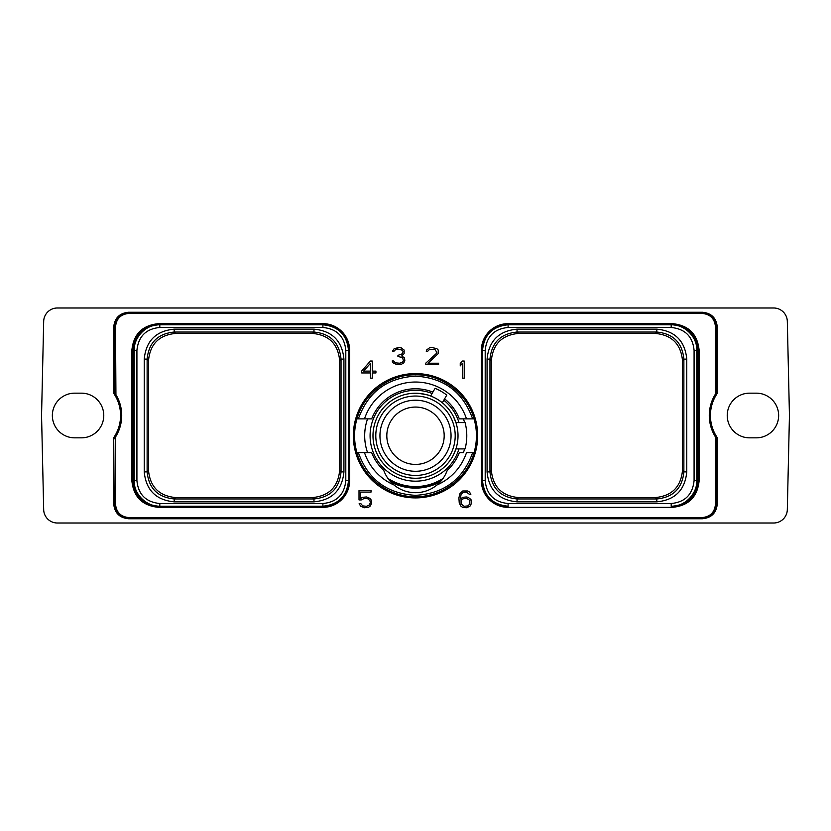 <?xml version="1.0" encoding="UTF-8"?>
<svg xmlns="http://www.w3.org/2000/svg" width="831" height="831" viewBox="0 0 831 831"><rect width="100%" height="100%" fill="white"/><g stroke="black" fill="none" stroke-linecap="round" stroke-linejoin="round"><path stroke-width="1.25" d="M773.619 523.011L57.381 523.011A13.701 13.701 0 0 1 43.679 509.621L41.55 415.5L43.679 321.379A13.701 13.701 0 0 1 57.381 307.989L773.619 307.989A13.701 13.701 0 0 1 787.321 321.379L789.45 415.5L787.321 509.621A13.701 13.701 0 0 1 773.619 523.011M715.688 393.697A40.293 40.293 0 0 1 715.896 393.375A40.293 40.293 0 0 0 715.688 393.697L717.288 393.354A39.14 39.14 0 0 0 717.288 437.646L715.688 437.303A40.293 40.293 0 0 1 715.065 394.694L716.145 392.128L717.288 393.354L717.288 327.092C716.415 318.076 711.461 313.121 702.444 312.248L128.556 312.248C119.539 313.121 114.585 318.076 113.712 327.092L113.712 393.354L115.312 393.697A40.293 40.293 0 0 1 115.935 436.306L114.855 438.872L113.712 437.646L113.712 503.908C114.585 512.924 119.539 517.879 128.556 518.752L702.444 518.752C711.461 517.879 716.415 512.924 717.288 503.908L717.288 437.646L716.145 438.872L715.065 436.306A40.293 40.293 0 0 1 715.065 394.694L716.145 392.128L716.145 327.092C715.335 318.772 710.765 314.201 702.444 313.391L129.221 313.391C120.786 314.087 116.215 318.657 115.519 327.092L115.935 394.694L114.855 392.128L113.712 393.354A39.14 39.14 0 0 1 113.712 437.646L115.312 437.303L114.855 503.908C115.665 512.228 120.235 516.799 128.556 517.609L701.78 517.609C710.214 516.913 714.785 512.343 715.481 503.908L715.481 437.812M81.438 437.844A22.344 22.344 0 0 0 103.771 415.5A22.344 22.344 0 0 0 81.438 393.156L74.686 393.156A22.344 22.344 0 0 0 52.353 415.5A22.344 22.344 0 0 0 74.686 437.844L81.438 437.844M749.562 437.844L756.314 437.844A22.344 22.344 0 0 0 778.647 415.5A22.344 22.344 0 0 0 756.314 393.156L749.562 393.156A22.344 22.344 0 0 0 727.229 415.5A22.344 22.344 0 0 0 749.562 437.844M715.065 436.306L716.145 438.872L716.145 503.908L715.481 503.908M115.519 437.812L115.519 503.908C116.215 512.343 120.786 516.913 129.221 517.609L128.556 517.609L128.556 518.752M115.935 436.306L115.312 437.303A40.293 40.293 0 0 1 115.104 437.625A40.293 40.293 0 0 0 115.312 437.303M113.712 327.092L114.855 327.092L114.855 392.128L115.519 393.188M715.481 393.188L715.481 327.092C714.785 318.657 710.214 314.087 701.78 313.391L129.221 313.391M701.78 517.609L129.221 517.609M353.341 435.745A62.159 62.159 0 0 1 415.5 373.586A62.159 62.159 0 0 1 477.659 435.745A62.159 62.159 0 0 1 415.5 497.904A62.159 62.159 0 0 1 353.341 435.745M361.298 499.919L364.269 498.423L368.029 498.808L369.961 500.781L370.346 502.765L369.193 505.113L366.513 506.297L362.742 505.902L360.872 503.679L359.137 503.679L360.779 506.318L364.31 507.751L368.237 507.398L370.003 506.318L371.769 503.067L371.062 499.846L370.003 498.403L366.471 496.959L362.545 497.322L360.436 498.61L360.436 492.077L371.041 492.077L371.041 490.612L359.013 490.612L359.013 499.919L361.298 499.919M470.948 499.483L468.123 497.322L466.347 496.959L462.794 497.322L460.322 499.005L461.07 494.435L462.992 492.471L466.399 492.077L469.401 494.32L470.845 494.32L469.515 492.056L467.76 490.976L462.784 490.976L459.969 493.5L458.899 497.894L459.252 503.056L461.028 506.318L462.784 507.398L466.347 507.751L469.889 506.318L471.655 503.067L470.948 499.483M370.377 361.038L361.714 370.99L361.714 372.953L370.481 372.953L370.481 378.178L372.278 378.178L372.278 372.953L375.934 372.953L375.934 371.114L372.278 371.114L372.278 361.038L370.377 361.038M464.228 378.178L464.228 361.038L462.327 361.038L460.249 363.521L460.249 365.879L462.441 363.261L462.441 378.178L464.228 378.178M403.793 362.877L404.832 360.747L404.489 357.87L401.716 355.98L404.115 353.601L404.126 350.048L401.321 347.909L398.807 347.535L394.195 348.625L392.502 351.243L393.967 351.243L395.816 349.384L397.706 348.999L402.266 350.183L403.045 351.388L402.287 353.798L397.935 355.377L397.935 356.468L402.64 357.652L403.409 360.82L402.235 362.441L399.576 363.22L395.463 362.835L393.582 360.976L392.159 360.976L393.125 362.877L397.021 364.684L401.311 364.321L403.793 362.877M425.825 363.105L425.825 364.684L438.581 364.684L438.581 363.22L428.017 363.22L438.228 353.601L438.238 350.048L436.836 348.625L431.85 347.535L429.336 347.909L426.542 350.048L426.251 351.243L427.705 351.243L429.565 349.384L434.842 349.384L436.794 352.24L436.026 353.809L425.825 363.105M131.859 480.63C133.448 496.855 142.361 505.767 158.586 507.346L322.906 507.346A26.727 26.727 0 0 0 349.633 480.63L349.633 350.37A26.727 26.727 0 0 0 322.906 323.654L158.586 323.654C142.361 325.233 133.448 334.145 131.859 350.37L131.859 480.63L133.012 480.63C134.529 496.159 143.046 504.687 158.586 506.204L322.906 506.204C338.446 504.677 346.974 496.159 348.48 480.63L348.48 350.37C346.963 334.831 338.435 326.303 322.906 324.796L159.812 324.796C145.986 324.121 133.614 337.635 134.238 350.37L134.238 480.63C133.635 494.414 146.848 506.754 159.812 506.204L322.906 506.204A25.574 25.574 0 0 0 348.366 483.071M699.141 480.63C697.552 496.855 688.639 505.767 672.414 507.346L508.094 507.346A26.727 26.727 0 0 1 481.367 480.63L481.367 350.37A26.727 26.727 0 0 1 508.094 323.654L672.414 323.654C688.639 325.233 697.552 334.145 699.141 350.37L699.141 480.63L697.988 480.63C696.471 496.159 687.954 504.687 672.414 506.204L671.188 506.204C685.014 506.879 697.386 493.365 696.762 480.63L696.762 350.37C697.365 336.586 684.152 324.246 671.188 324.796L508.094 324.796C492.554 326.323 484.026 334.841 482.52 350.37L482.52 480.63C484.037 496.169 492.565 504.697 508.094 506.204A25.574 25.574 0 0 1 508.063 506.204M701.78 313.391L702.444 313.391L702.444 312.248M390.747 481.897A52.374 52.374 0 0 0 440.253 481.897M175.58 497.561L312.581 497.561C329.024 495.962 338.04 486.945 339.64 470.502L339.64 360.498C338.04 344.055 329.024 335.038 312.581 333.439L175.58 333.439C159.147 335.038 150.12 344.055 148.52 360.498L148.52 470.502C150.12 486.945 159.147 495.962 175.58 497.561L174.198 498.953C157.755 497.343 148.739 488.327 147.129 471.894L147.129 359.106C148.739 342.673 157.755 333.657 174.198 332.047L313.973 332.047C330.406 333.657 339.422 342.673 341.032 359.106L341.032 471.894C339.422 488.327 330.406 497.343 313.973 498.953L174.198 498.953L174.198 501.851C155.989 500.075 145.996 490.093 144.23 471.894L144.23 359.106C146.007 340.907 155.989 330.915 174.198 329.149L313.973 329.149C332.171 330.925 342.164 340.907 343.93 359.106L343.93 471.894C342.154 490.093 332.171 500.085 313.973 501.851L313.973 498.953L312.581 497.561M159.812 327.487C145.996 328.785 138.362 336.42 136.918 350.37L136.918 480.63C138.226 494.445 145.861 502.08 159.812 503.524L322.906 503.513C336.804 502.163 344.429 494.538 345.8 480.63L345.8 350.37C344.45 336.482 336.815 328.847 322.906 327.487L159.812 327.487L159.812 324.796L158.586 324.796C143.057 326.313 134.529 334.831 133.012 350.37L133.012 480.63L136.918 480.63M322.937 324.796A25.574 25.574 0 0 0 322.906 324.796L158.586 324.796L158.586 323.654M348.48 480.661A25.574 25.574 0 0 0 348.48 480.63L348.48 350.37A25.574 25.574 0 0 0 325.357 324.911M324.537 324.848A25.574 25.574 0 0 0 323.716 324.807M348.428 482.26A25.574 25.574 0 0 0 348.469 481.44M158.586 507.346L158.586 506.204L159.812 506.204L159.812 503.513M148.52 360.498L147.129 359.106L144.23 359.106M686.77 359.117L686.77 471.883C685.004 490.093 675.011 500.075 656.802 501.851L517.038 501.851C498.829 500.085 488.846 490.093 487.07 471.883L487.07 359.117C488.836 340.907 498.829 330.925 517.038 329.149L656.802 329.149C675.001 330.915 684.993 340.907 686.77 359.117L683.871 359.117L683.871 471.883C682.261 488.327 673.245 497.343 656.802 498.953L655.42 497.561C671.853 495.951 680.869 486.935 682.48 470.502L682.48 360.498C680.869 344.065 671.853 335.049 655.42 333.439L656.802 332.047C673.245 333.657 682.261 342.673 683.871 359.117L682.48 360.498M686.77 471.883L683.871 471.883L682.48 470.502M508.094 327.487C494.196 328.837 486.571 336.462 485.2 350.37L485.2 480.63C486.55 494.518 494.185 502.153 508.094 503.513L671.188 503.513C685.004 502.215 692.639 494.58 694.082 480.63L694.082 350.37C692.774 336.555 685.139 328.92 671.188 327.476L508.094 327.487L508.094 324.796L672.414 324.796C687.943 326.313 696.471 334.841 697.988 350.37L697.988 480.63L694.082 480.63M671.188 327.487L671.188 324.796L672.414 324.796L672.414 323.654M505.643 506.089A25.574 25.574 0 0 1 482.52 480.63L482.52 350.37A25.574 25.574 0 0 1 482.52 350.339M482.531 349.56A25.574 25.574 0 0 1 482.572 348.74M482.634 347.929A25.574 25.574 0 0 1 508.094 324.796L508.094 323.654M507.284 506.193A25.574 25.574 0 0 1 506.463 506.152M671.188 503.513L671.188 506.204L672.414 506.204L672.414 507.346M656.802 501.851L656.802 498.953L517.038 498.953C500.594 497.343 491.578 488.327 489.968 471.883L491.36 470.502L491.36 360.498C492.97 344.065 501.986 335.049 518.419 333.439L655.42 333.439M487.07 471.883L489.968 471.883L489.968 359.117C491.578 342.673 500.594 333.657 517.038 332.047L518.419 333.439M487.07 359.117L489.968 359.117L491.36 360.498M491.36 470.502C492.97 486.935 501.986 495.951 518.419 497.561L517.038 498.953L517.038 501.851M655.42 497.561L518.419 497.561M469.837 500.387L469.847 503.939L467.926 505.902L464.145 506.297L461.07 503.939L461.07 500.387L462.992 498.818L466.773 498.423L469.837 500.387M363.625 371.114L370.481 363.282L370.481 371.114L363.625 371.114M417.972 393.302C425.981 394.465 430.209 395.369 430.645 396.013L435.08 388.337A51.293 51.293 0 0 1 446.766 395.089L442.331 402.765M415.5 393.229A42.516 42.516 0 0 1 458.016 435.745A42.516 42.516 0 0 1 415.5 478.261A42.516 42.516 0 0 1 372.984 435.745A42.516 42.516 0 0 1 415.5 393.229M453.497 416.663L455.928 422.584L465.069 422.584A51.293 51.293 0 0 1 465.069 448.906L455.928 448.906L453.497 454.827M415.5 396.044A39.701 39.701 0 0 0 375.799 435.745A39.701 39.701 0 0 0 415.5 475.446A39.701 39.701 0 0 0 455.201 435.745A39.701 39.701 0 0 0 415.5 396.044M415.5 400.199A35.546 35.546 0 0 0 379.954 435.745A35.546 35.546 0 0 0 415.5 471.291A35.546 35.546 0 0 0 451.046 435.745A35.546 35.546 0 0 0 415.5 400.199M415.5 407.065A28.68 28.68 0 0 0 386.82 435.745A28.68 28.68 0 0 0 415.5 464.425A28.68 28.68 0 0 0 444.18 435.745A28.68 28.68 0 0 0 415.5 407.065M442.279 479.487A51.293 51.293 0 0 1 388.721 479.487M387.952 478.448A50.816 50.816 0 0 0 415.5 486.561A50.816 50.816 0 0 1 387.952 478.448L387.952 478.448M415.5 486.561A50.816 50.816 0 0 0 443.048 478.448L443.235 478.189M445.385 474.626L447.265 470.346A46.972 46.972 0 0 0 459.335 452.615L463.438 452.615A50.816 50.816 0 0 0 464.581 448.906M384.815 472.995L383.735 470.346C385.937 476.277 389.365 481.149 394.019 484.982A33.749 33.749 0 0 0 436.981 484.982C441.635 481.149 445.063 476.277 447.265 470.346M356.946 418.876C363.864 393.333 389.033 374.386 415.5 374.802C441.967 374.386 467.136 393.333 474.054 418.876L472.652 418.876C463.023 392.035 443.972 377.793 415.5 376.152C387.028 377.793 367.977 392.035 358.348 418.876L356.946 418.876A60.943 60.943 0 0 0 356.946 452.615L358.348 452.615C367.977 479.466 387.028 493.697 415.5 495.338C443.972 493.697 463.023 479.466 472.652 452.615L474.054 452.615A60.943 60.943 0 0 0 474.054 418.876M474.054 452.615C467.136 478.168 441.967 497.104 415.5 496.689C389.033 497.104 363.864 478.168 356.946 452.615M472.652 418.876L463.438 418.876A50.816 50.816 0 0 1 464.581 422.584M394.019 484.982A53.724 53.724 0 0 1 364.497 452.615L367.562 452.615A50.816 50.816 0 0 1 367.562 418.876L364.497 418.876A53.724 53.724 0 0 1 466.503 418.876L459.335 418.876A46.972 46.972 0 0 0 444.585 398.859M432.899 392.118A46.972 46.972 0 0 0 371.665 418.876L358.348 418.876M473.504 418.876L472.756 418.876M473.504 452.615L472.756 452.615M472.652 452.615L466.503 452.615A53.724 53.724 0 0 1 436.981 484.982M358.348 452.615L371.665 452.615A46.972 46.972 0 0 0 383.735 470.346M358.026 452.615L357.496 452.615M358.026 418.876L357.496 418.876M458.972 448.906A45.414 45.414 0 0 1 370.086 435.745A45.414 45.414 0 0 1 432.11 393.479M443.806 400.22A45.414 45.414 0 0 1 458.972 422.584M113.712 503.908L115.519 503.908M128.556 312.248L128.556 313.391C120.235 314.201 115.665 318.772 114.855 327.092L115.519 327.092M717.288 327.092L715.481 327.092M717.288 503.908L716.145 503.908C715.335 512.228 710.765 516.799 702.444 517.609L702.444 518.752M313.973 501.851L174.198 501.851M136.918 350.37L131.859 350.37M322.906 503.513L322.906 507.346M345.8 480.63L349.633 480.63M345.8 350.37L349.633 350.37M322.906 327.487L322.906 323.654M174.198 329.149L174.198 332.047L175.58 333.439M313.973 329.149L313.973 332.047L312.581 333.439M343.93 359.106L341.032 359.106L339.64 360.498M343.93 471.894L341.032 471.894L339.64 470.502M144.23 471.894L147.129 471.894L148.52 470.502M485.2 350.37L481.367 350.37M485.2 480.63L481.367 480.63M508.094 503.513L508.094 507.346M694.082 350.37L699.141 350.37M517.038 329.149L517.038 332.047L656.802 332.047L656.802 329.149"/></g></svg>
